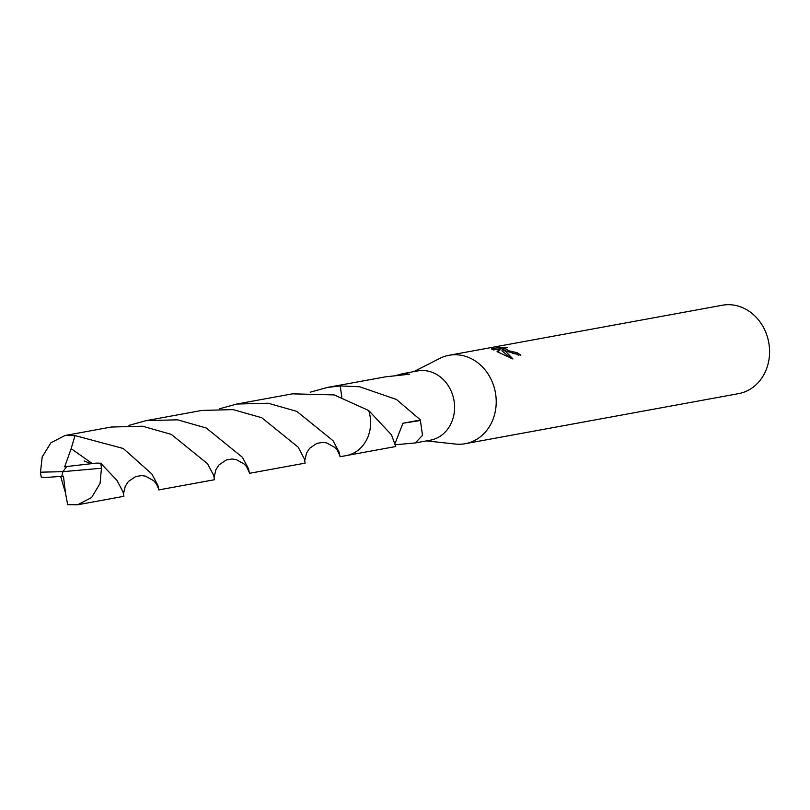 <?xml version="1.0" encoding="UTF-8"?>
<svg xmlns="http://www.w3.org/2000/svg" width="810" height="810" viewBox="0 0 810 810"><rect width="100%" height="100%" fill="white"/><g stroke="black" fill="none" stroke-linecap="round" stroke-linejoin="round"><path stroke-width="1.21" d="M426.465 440.893L455.352 444.052A44.945 38.92 -100.4 0 0 465.183 443.708A44.945 38.92 -100.4 0 0 496.145 404.635A44.945 38.92 -100.4 0 0 470.002 358.05A44.945 38.92 -100.4 0 0 449.003 355.286A44.945 38.92 -100.4 0 0 439.678 358.455L413.788 371.638M310.21 392.182L327.382 387.443L340.149 385.935L341.871 397.062L340.159 385.935L359.559 386.745L396.454 399.462L420.491 419.975A35.205 30.486 79.6 0 1 420.4 420.522L422.506 435.324L415.307 442.938L430.282 440.205A35.205 30.486 -100.4 0 0 454.531 409.597A35.205 30.486 -100.4 0 0 434.049 373.106A35.205 30.486 -100.4 0 0 417.595 370.94L402.621 373.683L409.698 374.179L385.611 376.842A35.205 30.486 -100.4 0 0 385.033 376.923L334.479 386.157M506.847 351.307L502.372 349.434L505.794 351.5L512.953 358.982L497.067 351.651L500.307 348.654L493.239 349.95L491.407 348.867L500.124 347.267L507.445 347.611L504.286 348.189L509.186 350.882L517.165 352.684A44.945 38.92 79.6 0 1 520.8 355.246L506.847 351.307M465.183 443.708L738.538 393.65A44.945 38.92 -100.4 0 0 769.5 354.577A44.945 38.92 -100.4 0 0 743.357 308.002A44.945 38.92 -100.4 0 0 722.358 305.238L449.003 355.286M394.419 375.951L402.621 373.683M518.461 355.236A43.446 37.624 -100.4 0 0 516.729 354.071L512.214 353.443M516.729 354.071L517.165 352.684M499.993 348.715L493.168 349.91M499.669 348.715L500.124 347.267M504.103 348.756L500.296 348.705M510.756 358.081L501.937 350.821L502.372 349.434M504.448 350.315L503.85 349.596L504.286 348.189M500.307 348.654L499.871 350.062L497.745 351.965M402.924 423.255L395.209 443.09M420.4 420.522L402.924 423.245L420.491 419.975M415.307 442.938L395.644 444.72M347.156 455.423L395.746 446.523L391.503 434.889L368.722 410.528L334.166 394.916L292.45 393.842L236.763 404.038L268.201 403.228L296.835 411.389L333.082 440.751L339.188 452.304L339.734 455.969A35.215 30.497 -100.4 0 0 339.734 455.959L339.43 454.025M339.765 455.017L339.724 455.959M40.5 472.179A35.205 30.486 -100.4 0 0 41.29 477.201L43.882 477.606L61.752 476.331L62.907 471.673L40.5 472.179L42.201 456.931L50.919 442.776L65.002 435.507L75.026 435.588L123.262 448.487L151.834 473.941L157.92 485.453L158.821 489.908L158.183 487.205M158.821 489.908L214.518 479.712L213.627 475.257L207.532 463.735L171.305 434.393L142.519 426.212L111.213 427.042L65.002 435.507M340.068 456.729L346.285 455.595A35.225 30.507 -100.4 0 0 368.894 434.2A35.225 30.507 -100.4 0 0 368.712 410.518M219.581 408.777L236.763 404.038M101.453 468.22L100.076 483.408L91.631 497.512L77.689 504.762L123.889 496.307L122.998 491.842L116.903 480.33L100.663 463.199L96.319 463.107L66.714 466.54L62.907 471.673L101.453 468.22A35.205 30.486 -100.4 0 0 100.663 463.199M77.689 504.762L67.655 504.681L65.448 492.723L60.639 476.432M340.149 385.935A35.225 30.507 -100.4 0 0 333.599 386.309L327.382 387.443M249.45 473.324L305.137 463.128L304.256 458.683L298.161 447.15L261.802 417.747L233.118 409.607L201.832 410.437L146.144 420.643L177.593 419.823L206.277 428.024L242.463 457.346L248.559 468.889L249.45 473.324L248.802 470.6M128.962 425.382L146.144 420.643M61.752 476.331L63.443 476.138L65.448 492.723M92.32 463.573L71.159 448.659L75.026 435.588M66.714 466.54L64.658 466.793L71.159 448.659M61.803 476.31L62.907 471.673M214.174 476.999L215.905 469.658L219.065 464.839L226.405 459.908L232.055 458.997L236.155 459.553L244.256 464.089L246.523 466.59L249.298 472.311M84.108 460.93L91.054 463.715M123.545 493.584L125.256 486.304L128.405 481.474L135.736 476.513L141.629 475.602L145.476 476.138L153.596 480.644L156.462 483.965L158.669 488.906M304.793 460.404L306.585 452.942L309.623 448.315L316.953 443.343L322.836 442.412L326.693 442.938L334.813 447.434L337.243 450.137L339.916 455.716"/></g></svg>
